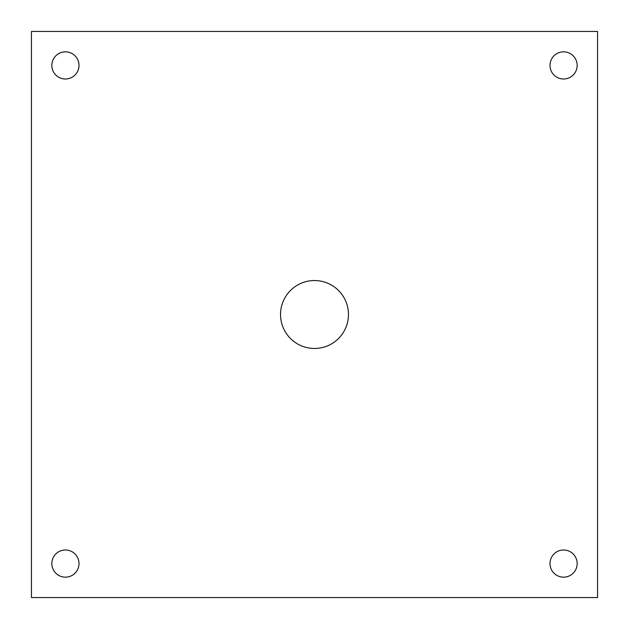 <?xml version="1.0" encoding="UTF-8"?>
<svg xmlns="http://www.w3.org/2000/svg" width="629" height="629" viewBox="0 0 629 629"><rect width="100%" height="100%" fill="white"/><g stroke="black" fill="none" stroke-linecap="round" stroke-linejoin="round"><path stroke-width="0.94" d="M31.45 597.55L597.55 597.55L597.55 31.45L31.45 31.45L31.45 597.55M79.002 563.584A13.586 13.586 0 0 0 58.623 551.822A13.586 13.586 0 0 0 58.623 575.346A13.586 13.586 0 0 0 79.002 563.584M280.534 314.5A33.966 33.966 0 0 0 331.483 343.914A33.966 33.966 0 0 0 331.483 285.086A33.966 33.966 0 0 0 280.534 314.5M577.17 563.584A13.586 13.586 0 0 0 556.791 551.822A13.586 13.586 0 0 0 556.791 575.346A13.586 13.586 0 0 0 577.17 563.584M577.17 65.416A13.586 13.586 0 0 0 556.791 53.654A13.586 13.586 0 0 0 556.791 77.178A13.586 13.586 0 0 0 577.17 65.416M79.002 65.416A13.586 13.586 0 0 0 58.623 53.654A13.586 13.586 0 0 0 58.623 77.178A13.586 13.586 0 0 0 79.002 65.416"/></g></svg>
